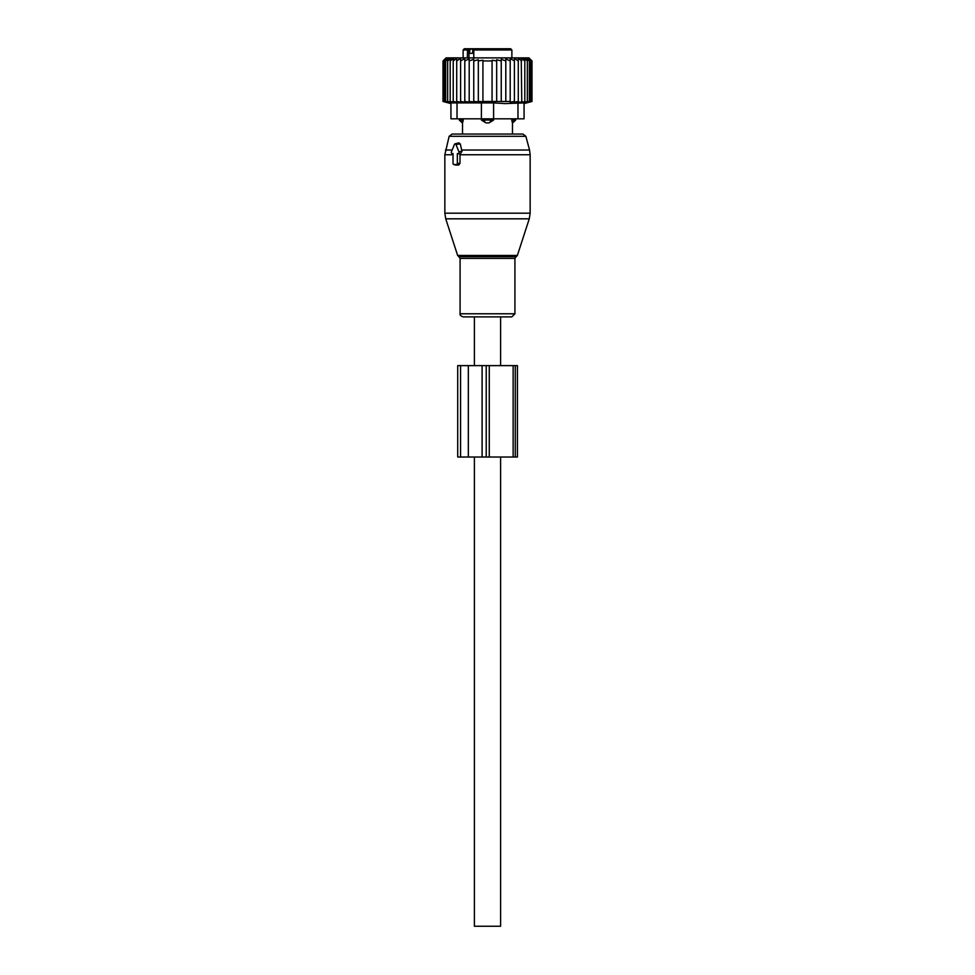 <?xml version="1.0" encoding="UTF-8"?>
<svg xmlns="http://www.w3.org/2000/svg" width="975" height="975" viewBox="0 0 975 975"><rect width="100%" height="100%" fill="white"/><g stroke="black" fill="none" stroke-linecap="round" stroke-linejoin="round"><path stroke-width="1.46" d="M452.193 153.562L453.034 153.562L453.034 163.312A1.219 0.865 -90 0 0 453.887 164.531L456.471 164.531A1.219 0.865 -90 0 0 457.336 163.312L460.005 163.312L460.005 154.123L461.979 151.405L460.285 143.947L458.859 142.862L455.033 143.837A1.219 0.865 -90 0 0 454.435 144.422L451.449 151.734A1.219 0.865 -90 0 0 452.193 153.562L453.034 153.77M455.033 143.837A1.219 0.865 -90 0 1 455.934 144.422L458.92 151.734A1.219 0.865 -90 0 1 458.165 153.562L457.336 153.562L457.336 163.312M494.349 316.875L463.174 316.875C460.724 315.997 459.7 314.962 460.078 313.779L514.922 313.779L511.826 316.875L494.349 316.875M449.134 136.317L525.866 136.317L522.917 134.062L452.083 134.062L449.134 136.317L444.844 154.745L444.844 213.184L530.156 213.184L529.267 218.827L445.733 218.827L444.844 213.184M500.602 365.625L500.602 316.875L511.826 316.875M455.666 164.97L458.652 165.08L460.005 163.312M457.336 153.562L460.005 154.123M500.602 457.031L500.602 926.25L474.398 926.25L474.398 457.031M500.602 316.875L474.398 316.875L474.398 365.625M463.271 118.828L462.564 122.887L463.271 120.047L459.286 120.047L462.516 123.094L462.516 134.062M481.406 120.047L485.952 122.887A4.875 3.388 -90 0 1 484.112 120.047L481.406 120.047L481.406 118.828L450.938 118.828L450.938 102.899L450.938 118.828M511.729 118.828L512.436 122.887A4.875 3.51 -90 0 0 514.349 120.047L511.729 120.047L512.436 122.887M514.398 102.168L514.398 101.473L514.398 102.168L518.286 101.473L518.152 102.18L531.984 101.473L524.062 103.594L524.062 118.828L493.594 118.828L493.594 120.047L489.048 122.887L485.952 122.887M492.387 48.75L485.16 48.75M510.656 48.75L475.739 48.75L473.801 49.969L511.875 49.969L510.656 48.75L500.48 48.75M472.692 53.32L472.692 48.75L464.344 48.75L477.007 48.75M497.993 48.75L495.58 48.75M468.11 48.75A1.219 0.865 -90 0 1 468.975 49.969L472.217 48.75M467.549 48.75L467.342 57.891M473.801 53.32L469.718 53.32L469.718 49.969M473.801 49.969L473.801 57.891M512.484 134.062L512.484 123.094L515.714 120.047L514.349 120.047L514.349 118.828M493.594 120.047L484.112 120.047L484.112 118.828M460.602 58.342L456.714 60.938L456.714 101.473L460.602 102.168L460.602 58.342L460.602 60.938L464.795 58.537L464.795 102.119L460.602 101.473M445.721 58.305L443.016 60.938L443.016 101.473L445.721 102.18L443.308 101.473L443.308 60.938L445.721 58.305M456.714 60.938L456.848 58.305L453.229 60.938L453.777 58.305L450.194 60.938L451.145 58.305L447.659 60.938L449 58.305L445.648 60.938L447.379 58.305L444.186 60.938L446.27 58.305L443.308 60.938M518.286 101.473L518.286 60.938L514.398 58.342L514.398 60.938L510.205 58.537L510.205 60.938L505.806 58.853L505.806 60.938L501.247 59.268L501.247 60.938L496.677 59.743L496.677 60.938L492.07 60.218L492.07 60.938L482.93 60.938L482.93 60.218L478.323 60.938L478.323 59.743L473.753 60.938L473.753 59.268L469.194 60.938L469.194 58.853L464.795 60.938M531.984 101.473L531.984 60.938L528.938 57.891L446.062 57.891L443.016 60.938M443.308 101.473L446.27 102.18L444.186 101.473L447.379 102.18L445.648 101.473L449 102.18L447.659 101.473L451.145 102.18L450.194 101.473L453.777 102.18L453.229 101.473L456.848 102.18L456.714 101.473M444.186 60.938L444.186 101.473M445.648 60.938L445.648 101.473M447.659 60.938L447.659 101.473M450.194 60.938L450.194 101.473M453.229 60.938L453.229 101.473M464.795 101.473L469.194 102.034L469.194 60.938M469.194 101.473L473.753 101.924L473.753 60.938M473.753 101.473L478.323 101.79L478.323 60.938M478.323 101.473L482.93 101.668L482.93 60.938M482.93 101.473L492.07 101.473L492.07 60.938M492.07 101.473L496.677 101.473L496.677 60.938M496.677 101.473L501.247 101.473L501.247 60.938M501.247 101.473L505.806 101.473L505.806 60.938M505.806 101.473L510.205 101.473L510.205 60.938M510.205 101.473L510.205 102.119L514.398 101.473L514.398 60.938M457.031 118.828L457.031 102.899L481.406 102.899L481.406 118.828L493.594 118.828L493.594 102.899L505.038 103.594L524.062 102.899L524.062 118.828M531.692 101.473L531.692 60.938L529.279 58.305L531.984 60.938M531.692 60.938L528.73 58.305L530.814 60.938L530.814 101.473M529.352 101.473L529.352 60.938L527.621 58.305L530.814 60.938M527.341 101.473L527.341 60.938L526 58.305L529.352 60.938M524.806 101.473L524.806 60.938L523.855 58.305L527.341 60.938M521.771 101.473L521.223 58.305L524.806 60.938M521.771 60.938L518.152 58.305L518.286 60.938M457.031 102.899L450.938 102.899M493.594 102.899L481.406 102.899M468.329 365.625L457.714 365.625L457.714 457.031L489.267 457.031L489.267 365.625L468.329 365.625L468.329 457.031M513.143 457.031L513.143 365.625L517.433 365.625L517.433 457.031L489.267 457.031M513.143 365.625L489.267 365.625M517.359 255.462L516.189 256.632L458.811 256.632L457.641 255.462L517.359 255.462L529.267 218.827M530.156 213.184L530.156 154.745L460.005 154.745M516.189 256.632L514.922 258.375L460.078 258.375L460.078 313.779M530.156 154.745L529.535 150.016L461.602 150.016M452.156 150.016L445.465 150.016M455.934 144.422L460.285 143.947M458.92 151.734L461.979 151.405M458.165 153.562L460.48 154.135M453.034 154.745L444.844 154.745M456.471 164.531L458.652 165.08M453.887 164.531L456.068 165.08M468.975 57.891L468.975 49.969L463.125 49.969L464.344 48.75M490.888 118.828L490.888 120.047A4.875 3.388 90 0 1 489.048 122.887M460.651 118.828L460.651 120.047A4.875 3.51 90 0 0 462.564 122.887M517.969 118.828L517.969 102.899M460.566 365.625L460.566 457.031M482.113 365.625L482.113 457.031M486.232 365.625L486.232 457.031M515.288 365.625L515.288 457.031M457.641 255.462L445.733 218.827M458.811 256.632L460.078 258.375M525.866 136.317L529.535 150.016M514.922 258.375L514.922 313.779M452.047 153.538L453.034 153.794M453.741 164.507L455.861 165.055M511.875 49.969L511.875 57.891M463.125 49.969L463.125 57.891M515.714 118.828L515.714 120.047M459.286 118.828L459.286 120.047M450.938 103.594L443.016 101.473"/></g></svg>
